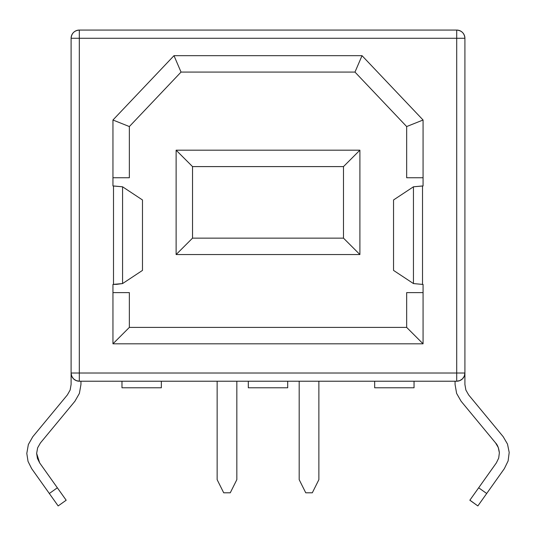 <?xml version="1.0" encoding="UTF-8"?>
<svg xmlns="http://www.w3.org/2000/svg" width="536" height="536" viewBox="0 0 536 536"><rect width="100%" height="100%" fill="white"/><g stroke="black" fill="none" stroke-linecap="round" stroke-linejoin="round"><path stroke-width="0.8" d="M55.623 502.359L49.325 493.495L57.345 487.793L49.325 493.495L31.651 468.625L28.04 461.402L31.651 468.625L58.156 505.93L66.183 500.222L39.677 462.923L36.642 453.416L37.614 447.862L40.408 442.957L37.614 447.862L36.642 453.416L37.614 447.862L40.408 442.957L74.973 401.183M32.823 436.686L67.342 394.958L70.136 390.061L71.1 384.5L71.1 373.016L71.1 384.5L70.136 390.061L71.1 384.5L70.136 390.061L67.342 394.958L70.136 390.061L67.342 394.958L32.823 436.686L28.354 444.525L26.8 453.416L28.04 461.402L26.8 453.416L28.354 444.525L32.776 436.74M423.072 120.01L423.072 185.959L423.072 120.01L362.028 55.67L173.992 55.67L112.949 120.01L129.357 126.556L129.357 177.751L129.357 126.556L181.041 72.079L354.973 72.079L406.663 126.556L406.663 177.751L406.663 126.556L423.072 120.01L406.663 126.556L354.973 72.079L181.041 72.079L129.357 126.556L112.949 120.01L112.949 185.959L112.949 120.01L173.992 55.67L362.028 55.67L423.072 120.01M406.663 292.616L406.663 327.402L406.663 292.616L423.072 292.616L406.663 292.616M423.072 343.81L406.663 327.402L129.357 327.402L129.357 292.616L129.357 327.402L112.949 343.81L423.072 343.81L423.072 284.408L422.515 284.408L422.515 185.959L423.072 185.959L413.45 186.796L393.538 199.962L393.538 270.405L393.538 199.962L413.45 186.796L413.45 283.571L413.45 186.796L422.515 185.959L422.515 284.408L423.072 284.408L423.072 343.81L112.949 343.81L112.949 284.408L112.949 343.81L129.357 327.402L406.663 327.402L423.072 343.81M129.357 177.751L112.949 177.751L129.357 177.751M71.1 373.016L71.1 38.277L71.1 373.016C71.59 378.001 74.323 380.734 79.308 381.223L76.166 380.594L73.506 378.818L71.73 376.158L71.1 373.016L79.308 373.016L79.308 38.277L456.712 38.277L456.712 373.016L79.308 373.016L79.308 381.223L456.712 381.223L79.308 381.223A8.208 8.208 0 0 1 71.1 373.016L79.308 373.016L79.308 38.277L456.712 38.277L456.712 373.016L79.308 373.016L79.308 381.223M80.949 384.5L80.949 381.223L80.949 384.5L79.395 393.397L74.926 401.236L79.395 393.397L80.949 384.5L79.395 393.397M65.526 499.304L39.677 462.923L37.42 458.407L36.642 453.416L37.614 447.862M79.308 30.07L456.712 30.07L79.308 30.07L79.308 38.277L71.1 38.277L79.308 38.277L79.308 30.07C74.323 30.559 71.59 33.292 71.1 38.277A8.208 8.208 0 0 1 79.308 30.07L79.254 30.076M464.913 373.016L456.712 373.016L456.712 381.223A8.208 8.208 0 0 0 464.913 373.016L464.913 38.277L464.913 384.5L465.885 390.061L468.678 394.958L465.885 390.061L464.913 384.5L465.885 390.061L468.678 394.958L503.19 436.686L507.498 444.076L509.2 452.458L508.115 460.94L504.363 468.625L486.695 493.495L504.363 468.625L508.115 460.94L509.2 452.458L507.498 444.076L503.19 436.686L468.678 394.958L465.885 390.061L464.913 384.5L464.913 373.016A8.208 8.208 0 0 1 456.712 381.223L459.848 380.594L462.508 378.818L464.29 376.158L464.913 373.016L456.712 373.016L456.712 381.223L459.767 380.627M112.949 185.959L113.505 185.959L113.505 284.408L112.949 284.408L122.57 283.571L122.57 186.796L113.505 185.959L113.505 284.408L116.674 284.348L122.57 283.571L122.57 186.796L142.482 199.962L142.482 270.405L122.57 283.571L142.482 270.405L142.482 199.962L122.57 186.796L112.949 185.959M414.047 387.783L414.047 381.223L414.047 387.783L374.664 387.783L414.047 387.783M374.664 381.223L374.664 387.783L374.664 381.223M161.349 387.783L161.349 381.223L161.349 387.783L121.974 387.783L161.349 387.783M121.974 381.223L121.974 387.783L121.974 381.223M248.315 381.223L248.315 387.783L287.698 387.783L287.698 381.223L287.698 387.783L248.315 387.783L248.315 381.223M455.071 381.223L455.071 384.5L455.071 381.223M456.618 393.397L461.094 401.236L495.606 442.957L461.094 401.236L456.618 393.397L455.071 384.5M498.178 447.265L495.606 442.957C497.555 444.887 498.808 448.17 499.364 452.82L498.688 458.119L496.343 462.923L498.688 458.119L499.364 452.82L498.393 447.828M472.37 496.658L478.668 487.793L469.838 500.222L477.864 505.93L486.695 493.495L478.668 487.793L496.343 462.923L470.494 499.304M496.343 462.923L498.688 458.119L499.364 452.82L498.299 447.58L495.606 442.957L498.299 447.58L499.364 452.82M40.408 442.957L74.926 401.236M28.04 461.402L26.8 453.416M480.397 502.359L486.695 493.495L478.668 487.793M477.864 505.93L469.884 500.162M58.156 505.93L66.183 500.222M57.345 487.793L63.65 496.658M112.949 292.616L129.357 292.616L112.949 292.616M173.992 55.67L181.041 72.079L173.992 55.67M423.072 177.751L406.663 177.751L423.072 177.751M362.028 55.67L354.973 72.079L362.028 55.67M176.123 150.187L176.123 254.546L359.897 254.546L359.897 150.187L176.123 150.187L192.531 166.596L192.531 238.138L343.489 238.138L343.489 166.596L192.531 166.596L343.489 166.596L359.897 150.187L176.123 150.187L176.123 254.546L192.531 238.138L192.531 166.596L176.123 150.187M359.897 150.187L343.489 166.596L343.489 238.138L359.897 254.546L359.897 150.187M192.531 238.138L176.123 254.546L359.897 254.546L343.489 238.138L192.531 238.138M393.538 270.405L413.45 283.571L422.515 284.408L413.45 283.571L393.538 270.405M236.832 381.223L236.832 479.673L230.266 492.798L223.706 492.798L217.14 479.673L217.14 381.223L217.14 479.673L223.706 492.798L230.266 492.798L236.832 479.673L236.832 381.223M318.873 381.223L318.873 479.673L312.314 492.798L305.748 492.798L299.189 479.673L299.189 381.223L299.189 479.673L305.748 492.798L312.314 492.798L318.873 479.673L318.873 381.223M463.633 377.418L464.478 375.662M76.279 380.64L79.261 381.223M71.556 375.703L72.387 377.418M464.913 38.277L456.712 38.277L456.712 30.07L456.712 38.277L464.913 38.277C464.431 33.292 461.69 30.559 456.712 30.07A8.208 8.208 0 0 1 464.913 38.277L464.859 37.359M459.848 30.699L458.535 30.277M462.508 32.475L461.349 31.51M464.29 35.135L463.68 33.949M71.154 37.359L71.1 38.277M74.658 31.517L73.506 32.475M77.479 30.277L76.172 30.693"/></g></svg>
